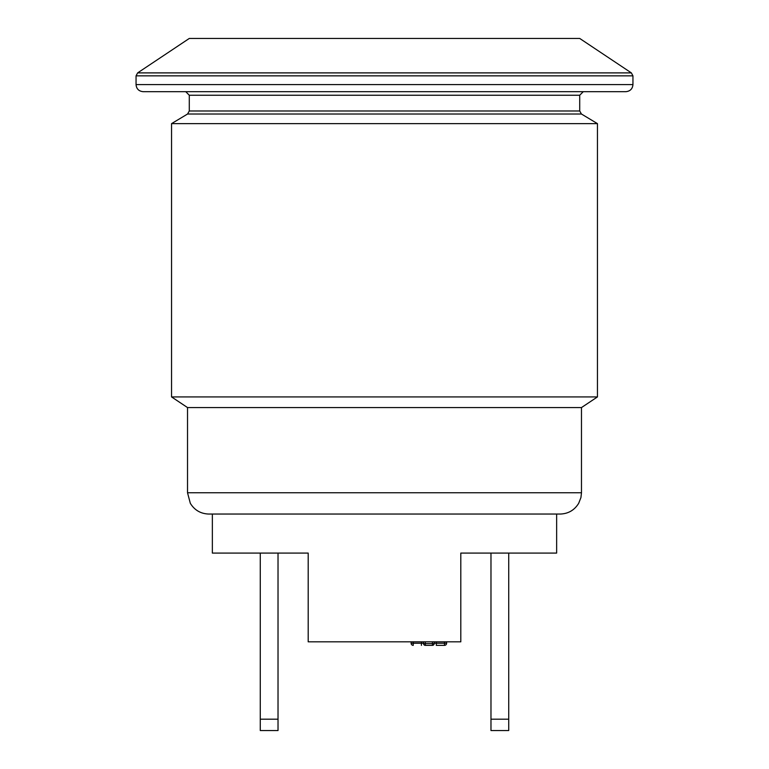<?xml version="1.0" encoding="UTF-8"?>
<svg xmlns="http://www.w3.org/2000/svg" width="769" height="769" viewBox="0 0 769 769"><rect width="100%" height="100%" fill="white"/><g stroke="black" fill="none" stroke-linecap="round" stroke-linejoin="round"><path stroke-width="1.15" d="M581.479 407.57L187.521 407.57L187.521 492.756L190.318 503.301C194.557 510.193 200.728 513.779 208.812 514.048L560.188 514.048C568.272 513.779 574.443 510.193 578.682 503.301L580.931 497.562L581.479 492.756L581.479 407.57L597.455 396.919L171.545 396.919L171.545 123.636L597.455 123.636L581.431 114.014L579.711 110.976L579.711 95.241L583.258 91.684L143.149 91.684L625.851 91.684L185.742 91.684L189.289 95.241L579.711 95.241M212.359 514.048L556.641 514.048L556.641 553.084L460.804 553.084L460.804 641.817L308.196 641.817L308.196 553.084L212.359 553.084L212.359 514.048M137.632 72.892L631.368 72.892L579.711 38.45L189.289 38.45L137.632 72.892L136.055 75.843L136.055 84.59C136.44 88.858 138.805 91.232 143.149 91.684M423.546 641.817L423.546 643.595A1.778 1.778 0 0 0 425.315 645.364L432.418 645.364A1.778 1.778 0 0 0 434.187 643.595L434.187 641.817L434.187 643.595L432.418 643.595L432.418 645.364M444.482 641.817L444.482 643.24L446.616 643.24A2.134 2.134 0 0 1 444.482 645.364A2.134 2.134 0 0 0 446.616 643.24L446.616 641.817M411.117 643.24A2.134 2.134 0 0 0 413.251 645.364L413.251 643.24L411.117 643.24L411.117 641.817M444.482 645.364L436.321 645.364L444.482 645.364L444.482 643.24L434.187 643.24L434.187 641.817M490.978 719.188L490.978 730.55L508.722 730.55L508.722 719.188L490.978 719.188L490.978 553.084M278.022 730.55L278.022 719.188L260.278 719.188L260.278 730.55L278.022 730.55M278.022 553.084L278.022 719.188M508.722 553.084L508.722 719.188M260.278 553.084L260.278 719.188M579.711 110.976L189.289 110.976L187.569 114.014L581.431 114.014M625.851 91.684C630.196 91.232 632.56 88.858 632.945 84.59L136.055 84.59M136.055 75.843L632.945 75.843L632.945 84.59M187.521 492.756L581.479 492.756M423.546 643.24L413.251 643.24L413.251 641.817M421.412 645.364L421.412 641.817M436.321 641.817L436.321 645.364M432.418 641.817L432.418 643.595L423.546 643.595M425.315 645.364L425.315 641.817M189.289 95.241L189.289 110.976M187.569 114.014L171.545 123.636M597.455 396.919L597.455 123.636M187.521 407.57L171.545 396.919M631.368 72.892L632.945 75.843"/></g></svg>
